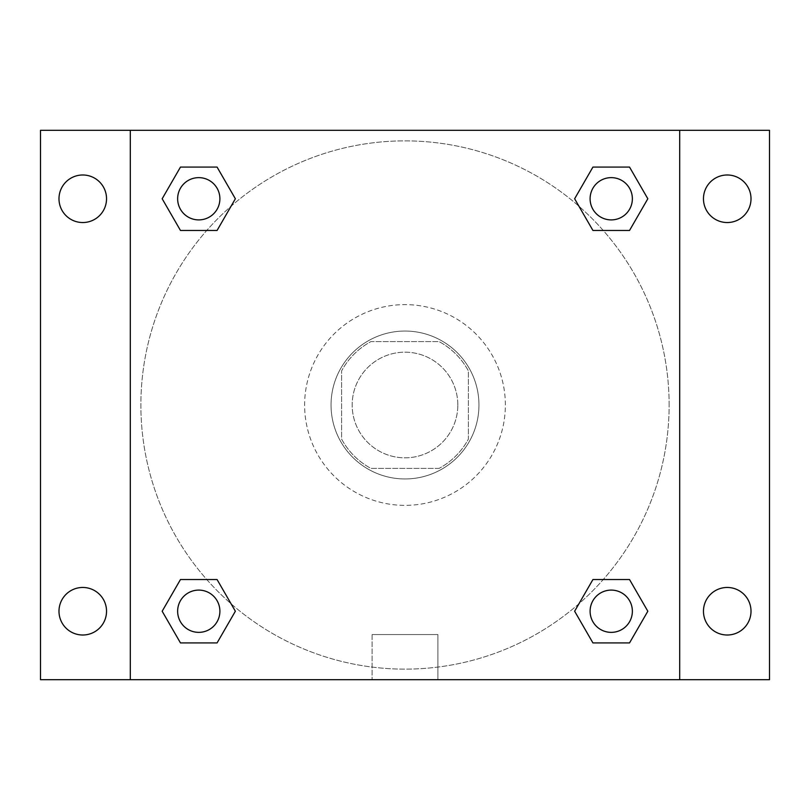 <?xml version="1.0" encoding="UTF-8"?>
<svg xmlns="http://www.w3.org/2000/svg" width="810" height="810" viewBox="0 0 810 810"><rect width="100%" height="100%" fill="white"/><g stroke="black" fill="none" stroke-linecap="round" stroke-linejoin="round"><path stroke-width="0.61" stroke-dasharray="4.05 3.04" d="M457.822 405A52.822 52.822 0 0 0 378.584 359.255A52.822 52.822 0 0 0 378.584 450.745A52.822 52.822 0 0 0 457.822 405A52.822 52.822 0 0 0 378.584 359.255A52.822 52.822 0 0 0 378.584 450.745A52.822 52.822 0 0 0 457.822 405M439.081 468.393L370.919 468.393A71.968 71.968 0 0 1 341.607 439.081L341.607 370.919A71.968 71.968 0 0 1 370.919 341.607L439.081 341.607A71.968 71.968 0 0 1 468.393 370.919L468.393 439.081A71.968 71.968 0 0 1 439.081 468.393L370.919 468.393A71.968 71.968 0 0 1 341.607 439.081L341.607 370.919A71.968 71.968 0 0 1 370.919 341.607L439.081 341.607A71.968 71.968 0 0 1 468.393 370.919L468.393 439.081A71.968 71.968 0 0 1 439.081 468.393M405 331.047A73.953 73.953 0 0 1 469.051 441.976A73.953 73.953 0 0 1 340.949 441.976A73.953 73.953 0 0 1 405 331.047A73.953 73.953 0 0 0 331.047 405A73.953 73.953 0 0 0 405 478.953A73.953 73.953 0 0 0 478.953 405A73.953 73.953 0 0 0 405 331.047M505.369 405A100.369 100.369 0 0 0 354.81 318.077A100.369 100.369 0 0 0 354.81 491.923A100.369 100.369 0 0 0 505.369 405A100.369 100.369 0 0 0 354.81 318.077A100.369 100.369 0 0 0 354.81 491.923A100.369 100.369 0 0 0 505.369 405M82.762 635.01A23.773 23.773 0 0 0 103.346 599.349A23.773 23.773 0 0 0 62.178 599.349A23.773 23.773 0 0 0 82.762 635.01M727.238 635.01A23.773 23.773 0 0 0 747.822 599.349A23.773 23.773 0 0 0 706.654 599.349A23.773 23.773 0 0 0 727.238 635.01M727.238 222.537A23.773 23.773 0 0 0 747.822 186.877A23.773 23.773 0 0 0 706.654 186.877A23.773 23.773 0 0 0 727.238 222.537M82.762 222.537A23.773 23.773 0 0 0 103.346 186.877A23.773 23.773 0 0 0 62.178 186.877A23.773 23.773 0 0 0 82.762 222.537M40.5 130.309L769.5 130.309L769.5 679.691L40.5 679.691L40.5 130.309M130.309 130.309L679.691 130.309L679.691 679.691L130.309 679.691L130.309 130.309L679.691 130.309L679.691 679.691L130.309 679.691L130.309 130.309L130.309 679.691M434.059 130.309L375.941 130.309L434.059 130.309M437.896 679.691L372.104 679.691L437.896 679.691L372.104 679.691L437.896 679.691L437.896 634.564L372.104 634.564L437.896 634.564L372.104 634.564L437.896 634.564L437.896 679.691M669.131 405A264.131 264.131 0 0 0 272.94 176.256A264.131 264.131 0 0 0 272.94 633.744A264.131 264.131 0 0 0 669.131 405A264.131 264.131 0 0 0 272.94 176.256A264.131 264.131 0 0 0 272.94 633.744A264.131 264.131 0 0 0 669.131 405M219.895 611.236A21.131 21.131 0 0 0 188.203 592.93A21.131 21.131 0 0 0 188.203 629.532A21.131 21.131 0 0 0 219.895 611.236A21.131 21.131 0 0 0 188.203 592.93A21.131 21.131 0 0 0 188.203 629.532A21.131 21.131 0 0 0 219.895 611.236A21.131 21.131 0 0 0 188.203 592.93A21.131 21.131 0 0 0 188.203 629.532A21.131 21.131 0 0 0 219.895 611.236M632.367 198.764A21.131 21.131 0 0 0 600.666 180.468A21.131 21.131 0 0 0 600.666 217.07A21.131 21.131 0 0 0 632.367 198.764A21.131 21.131 0 0 0 600.666 180.468A21.131 21.131 0 0 0 600.666 217.07A21.131 21.131 0 0 0 632.367 198.764A21.131 21.131 0 0 0 600.666 180.468A21.131 21.131 0 0 0 600.666 217.07A21.131 21.131 0 0 0 632.367 198.764M219.895 198.764A21.131 21.131 0 0 0 188.203 180.468A21.131 21.131 0 0 0 188.203 217.07A21.131 21.131 0 0 0 219.895 198.764A21.131 21.131 0 0 0 188.203 180.468A21.131 21.131 0 0 0 188.203 217.07A21.131 21.131 0 0 0 219.895 198.764A21.131 21.131 0 0 0 188.203 180.468A21.131 21.131 0 0 0 188.203 217.07A21.131 21.131 0 0 0 219.895 198.764M590.105 611.236A21.131 21.131 0 0 1 621.796 592.93A21.131 21.131 0 0 1 621.796 629.532A21.131 21.131 0 0 1 590.105 611.236A21.131 21.131 0 0 1 621.796 592.93A21.131 21.131 0 0 1 621.796 629.532A21.131 21.131 0 0 1 590.105 611.236M130.309 405L130.309 375.941L130.309 405M679.691 405L679.691 375.941L679.691 405M679.691 130.309L679.691 679.691M180.468 642.927L162.172 611.236L180.468 579.535L162.172 611.236L180.468 642.927M217.07 579.535L235.366 611.236L217.07 642.927L235.366 611.236L217.07 579.535M592.93 230.465L574.634 198.764L592.93 167.073L574.634 198.764L592.93 230.465M629.532 167.073L647.828 198.764L629.532 230.465L647.828 198.764L629.532 167.073M180.468 230.465L162.172 198.764L180.468 167.073L162.172 198.764L180.468 230.465M217.07 167.073L235.366 198.764L217.07 230.465L235.366 198.764L217.07 167.073M592.93 642.927L574.634 611.236L592.93 579.535L574.634 611.236L592.93 642.927M629.532 579.535L647.828 611.236L629.532 642.927L647.828 611.236L629.532 579.535M632.367 611.236A21.131 21.131 0 0 0 600.666 592.93A21.131 21.131 0 0 0 600.666 629.532A21.131 21.131 0 0 0 632.367 611.236M372.104 634.564L372.104 679.691L372.104 634.564"/><path stroke-width="1.21" d="M40.5 130.309L769.5 130.309L769.5 679.691L40.5 679.691L40.5 130.309M727.238 174.99A23.773 23.773 0 0 1 751.012 198.764A23.773 23.773 0 0 1 727.238 222.537A23.773 23.773 0 0 1 703.465 198.764A23.773 23.773 0 0 1 727.238 174.99M727.238 587.463A23.773 23.773 0 0 1 751.012 611.236A23.773 23.773 0 0 1 727.238 635.01A23.773 23.773 0 0 1 703.465 611.236A23.773 23.773 0 0 1 727.238 587.463M82.762 587.463A23.773 23.773 0 0 1 106.535 611.236A23.773 23.773 0 0 1 82.762 635.01A23.773 23.773 0 0 1 58.988 611.236A23.773 23.773 0 0 1 82.762 587.463M82.762 174.99A23.773 23.773 0 0 1 106.535 198.764A23.773 23.773 0 0 1 82.762 222.537A23.773 23.773 0 0 1 58.988 198.764A23.773 23.773 0 0 1 82.762 174.99M180.468 579.535L217.07 579.535L235.366 611.236L217.07 642.927L180.468 642.927L162.172 611.236L180.468 579.535L217.07 579.535L180.468 579.535M592.93 167.073L629.532 167.073L647.828 198.764L629.532 230.465L592.93 230.465L574.634 198.764L592.93 167.073L629.532 167.073L592.93 167.073M130.309 679.691L130.309 130.309M679.691 130.309L679.691 679.691M180.468 167.073L217.07 167.073L235.366 198.764L217.07 230.465L180.468 230.465L162.172 198.764L180.468 167.073L217.07 167.073L180.468 167.073M592.93 579.535L629.532 579.535L647.828 611.236L629.532 642.927L592.93 642.927L574.634 611.236L592.93 579.535L629.532 579.535L592.93 579.535M629.532 642.927L592.93 642.927L629.532 642.927M632.367 611.236A21.131 21.131 0 0 0 600.666 592.93A21.131 21.131 0 0 0 600.666 629.532A21.131 21.131 0 0 0 632.367 611.236M217.07 642.927L180.468 642.927L217.07 642.927M219.895 611.236A21.131 21.131 0 0 0 188.203 592.93A21.131 21.131 0 0 0 188.203 629.532A21.131 21.131 0 0 0 219.895 611.236M629.532 230.465L592.93 230.465L629.532 230.465M632.367 198.764A21.131 21.131 0 0 0 600.666 180.468A21.131 21.131 0 0 0 600.666 217.07A21.131 21.131 0 0 0 632.367 198.764M217.07 230.465L180.468 230.465L217.07 230.465M219.895 198.764A21.131 21.131 0 0 0 188.203 180.468A21.131 21.131 0 0 0 188.203 217.07A21.131 21.131 0 0 0 219.895 198.764"/></g></svg>
